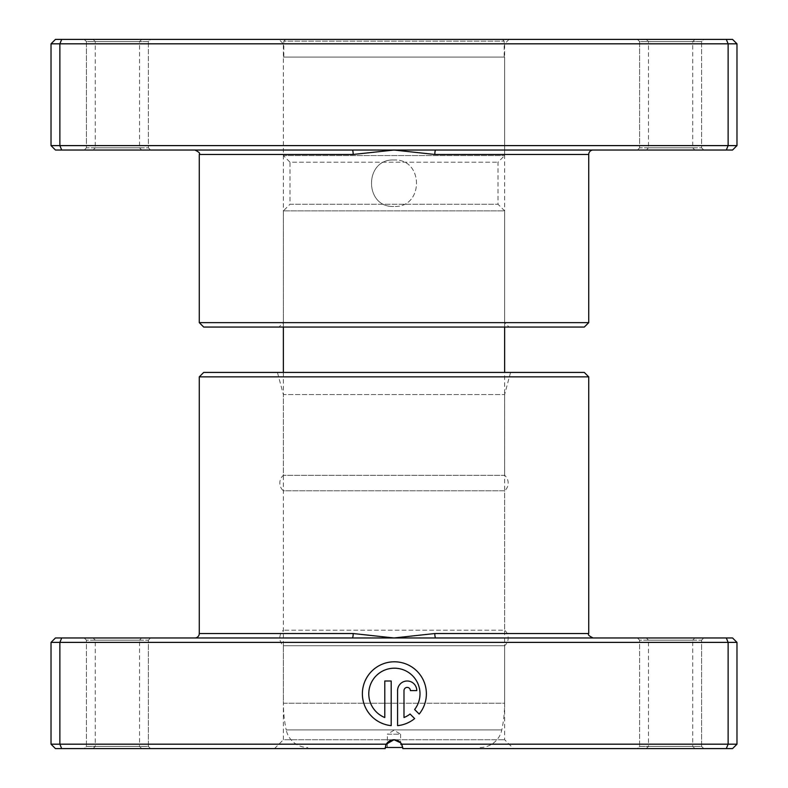 <?xml version="1.0" encoding="UTF-8"?>
<svg xmlns="http://www.w3.org/2000/svg" width="788" height="788" viewBox="0 0 788 788"><rect width="100%" height="100%" fill="white"/><g stroke="black" fill="none" stroke-linecap="round" stroke-linejoin="round"><path stroke-width="0.59" stroke-dasharray="3.94 2.96" d="M736.977 145.613L51.023 145.613L55.446 150.035L352.246 150.035A4.423 0.926 90 0 1 353.182 154.468L394 150.035L732.554 150.035L736.977 145.613L736.977 43.823L732.554 39.4L55.446 39.4L51.023 43.823L736.977 43.823M646.259 39.4L694.937 39.4L646.259 39.4L648.475 41.616L692.721 41.616L648.475 41.616L648.475 147.829L692.721 147.829L694.937 150.035L646.259 150.035L694.937 150.035M694.937 39.4L692.721 41.616L692.721 147.829L648.475 147.829L646.259 150.035M93.063 39.4L141.742 39.4L93.063 39.4L95.279 41.616L139.525 41.616L95.279 41.616L95.279 147.829L139.525 147.829L141.742 150.035L93.063 150.035L141.742 150.035M141.742 39.4L139.525 41.616L139.525 147.829L95.279 147.829L93.063 150.035M394 159.994C364.036 158.555 364.017 207.894 394 206.466C364.056 207.914 363.987 158.585 394 159.994C423.974 158.555 423.974 207.904 394 206.466C423.934 207.914 424.023 158.595 394 159.994M148.38 147.829L150.597 150.035L84.208 150.035L150.597 150.035L84.208 150.035L150.597 150.035L148.38 147.829L86.424 147.829L84.208 150.035L86.424 147.829L148.38 147.829L86.424 147.829L148.38 147.829L148.38 41.616L150.597 39.4L84.208 39.4L150.597 39.4L84.208 39.4L150.597 39.4L148.38 41.616L86.424 41.616L84.208 39.4L86.424 41.616L86.424 147.829L86.424 41.616L148.38 41.616L86.424 41.616L148.38 41.616L148.38 147.829M701.576 147.829L703.792 150.035L637.403 150.035L703.792 150.035L637.403 150.035L703.792 150.035L701.576 147.829L639.62 147.829L637.403 150.035L639.62 147.829L701.576 147.829L639.62 147.829L701.576 147.829L701.576 41.616L703.792 39.4L637.403 39.4L703.792 39.4L637.403 39.4L703.792 39.4L701.576 41.616L639.62 41.616L637.403 39.4L639.62 41.616L639.62 147.829L639.62 41.616L701.576 41.616L639.62 41.616L701.576 41.616L701.576 147.829M278.932 39.4L509.068 39.4L278.932 39.4L283.365 43.823L504.635 43.823L283.365 43.823L283.365 322.637L504.635 322.637L509.068 327.059L278.932 327.059L509.068 327.059M509.068 39.4L504.635 43.823L504.635 322.637L283.365 322.637L278.932 327.059M51.023 145.613L51.023 43.823M61.7 150.035L59.868 145.613L59.868 43.823L61.7 39.4M726.3 150.035L728.132 145.613L728.132 43.823L726.3 39.4M352.246 150.035L194.853 150.035L394 150.035L434.818 154.468L588.725 154.468M588.725 322.637L199.275 322.637M203.698 327.059L584.302 327.059M435.754 150.035A4.423 0.926 90 0 0 434.818 154.468M387.361 747.487L387.361 734.209L400.639 734.209L394 730.23L387.361 734.209L400.639 734.209L400.639 747.487L387.361 747.487L400.639 747.487M385.214 747.487L402.786 747.487M480.158 747.487A22.123 22.123 0 0 0 501.808 729.905A132.768 132.768 0 0 0 504.635 703.231L283.365 703.231A132.768 132.768 0 0 0 286.192 729.905L501.808 729.905L286.192 729.905A22.123 22.123 0 0 0 307.842 747.487M283.365 372.429L283.365 703.231L504.635 703.231L504.635 372.429M504.635 327.059L504.635 210.888L283.365 210.888L504.635 210.888L497.996 204.25L497.996 162.21L504.635 155.571L504.635 57.1L283.365 57.1L504.635 57.1M283.365 327.059L283.365 210.888L290.004 204.25L497.996 204.25L290.004 204.25L290.004 162.21L497.996 162.21L290.004 162.21L283.365 155.571L504.635 155.571L283.365 155.571L283.365 57.1M283.808 57.1L504.192 57.1L283.808 57.1L283.808 41.173L504.192 41.173L283.808 41.173L285.571 39.4L502.429 39.4L504.192 41.173L504.192 57.1M502.429 39.4L285.571 39.4M394.384 668.194A25.6 25.6 0 0 1 414.616 709.505L419.167 714.056A32.003 32.003 0 0 0 394.384 661.802A32.003 32.003 0 0 0 362.421 692.199A32.003 32.003 0 0 0 391.193 725.649L391.193 680.999L384.79 680.999L384.79 717.533A25.6 25.6 0 0 1 394.384 668.194M407.189 680.999A9.604 9.604 0 0 0 397.585 690.603L397.585 725.649A32.003 32.003 0 0 0 414.646 718.587L410.085 714.026A25.6 25.6 0 0 1 403.988 717.533L403.988 690.603A3.201 3.201 0 0 1 407.189 687.402A3.201 3.201 0 0 1 410.39 690.603L416.793 690.603A9.604 9.604 0 0 0 407.189 680.999M51.023 642.387L736.977 642.387L732.554 637.965L435.754 637.965A4.423 0.926 -90 0 1 434.818 633.532L394 637.965L55.446 637.965L51.023 642.387L51.023 744.177L55.446 748.6L385.145 748.6L274.51 748.6L385.145 748.6L386.337 744.177A8.855 8.855 0 0 1 401.663 744.177L402.855 748.6L732.554 748.6L736.977 744.177L401.663 744.177M510.565 372.429L504.635 394.552L283.365 394.552L283.365 475.322A10.244 10.244 0 0 0 283.365 490.816L504.635 490.816A10.244 10.244 0 0 0 504.635 475.322L283.365 475.322L504.635 475.322L504.635 394.552L283.365 394.552L277.435 372.429L510.565 372.429L277.435 372.429M694.937 748.6L646.259 748.6L694.937 748.6L692.721 746.384L648.475 746.384L692.721 746.384L692.721 640.171L648.475 640.171L646.259 637.965L694.937 637.965L646.259 637.965M646.259 748.6L648.475 746.384L648.475 640.171L692.721 640.171L694.937 637.965M141.742 748.6L93.063 748.6L141.742 748.6L139.525 746.384L95.279 746.384L139.525 746.384L139.525 640.171L95.279 640.171L93.063 637.965L141.742 637.965L93.063 637.965M93.063 748.6L95.279 746.384L95.279 640.171L139.525 640.171L141.742 637.965M639.62 640.171L637.403 637.965L703.792 637.965L637.403 637.965L703.792 637.965L637.403 637.965L639.62 640.171L701.576 640.171L703.792 637.965L701.576 640.171L639.62 640.171L701.576 640.171L639.62 640.171L639.62 746.384L637.403 748.6L703.792 748.6L637.403 748.6L703.792 748.6L637.403 748.6L639.62 746.384L701.576 746.384L703.792 748.6L701.576 746.384L701.576 640.171L701.576 746.384L639.62 746.384L701.576 746.384L639.62 746.384L639.62 640.171M86.424 640.171L84.208 637.965L150.597 637.965L84.208 637.965L150.597 637.965L84.208 637.965L86.424 640.171L148.38 640.171L150.597 637.965L148.38 640.171L86.424 640.171L148.38 640.171L86.424 640.171L86.424 746.384L84.208 748.6L150.597 748.6L84.208 748.6L150.597 748.6L84.208 748.6L86.424 746.384L148.38 746.384L150.597 748.6L148.38 746.384L148.38 640.171L148.38 746.384L86.424 746.384L148.38 746.384L86.424 746.384L86.424 640.171M274.51 748.6L283.365 739.745L504.635 739.745L283.365 739.745L283.365 645.707A10.244 10.244 0 0 1 283.365 630.213L283.365 490.816L504.635 490.816L504.635 630.213L283.365 630.213L504.635 630.213A10.244 10.244 0 0 1 504.635 645.707L283.365 645.707L504.635 645.707L504.635 739.745L513.49 748.6M400.767 742.887L402.855 748.6C402.993 743.902 400.038 740.956 394 739.745C387.972 740.937 385.017 743.892 385.145 748.6L385.657 745.635M736.977 642.387L736.977 744.177M726.3 637.965L728.132 642.387L728.132 744.177L726.3 748.6M386.278 744.276L51.023 744.177M61.7 637.965L59.868 642.387L59.868 744.177L61.7 748.6M435.754 637.965L593.147 637.965L394 637.965L353.182 633.532L199.275 633.532M199.275 376.851L588.725 376.851M584.302 372.429L203.698 372.429M352.246 637.965A4.423 0.926 -90 0 0 353.182 633.532M199.275 154.468L353.182 154.468M588.725 633.532L434.818 633.532"/><path stroke-width="1.18" d="M435.754 150.035L55.446 150.035L51.023 145.613L736.977 145.613L732.554 150.035L435.754 150.035A4.423 0.926 -90 0 0 434.818 154.468L394 150.035L353.182 154.468L199.275 154.468C200.398 153.384 198.921 151.917 194.853 150.035M588.725 322.637L199.275 322.637L203.698 327.059L584.302 327.059L588.725 322.637L588.725 154.468A4.423 4.423 0 0 1 593.147 150.035M199.275 322.637L199.275 154.468M51.023 145.613L51.023 43.823L736.977 43.823L732.554 39.4L726.3 39.4L728.132 43.823L728.132 145.613L726.3 150.035M736.977 145.613L736.977 43.823M61.7 150.035L59.868 145.613L59.868 43.823L61.7 39.4L726.3 39.4M51.023 43.823L55.446 39.4L61.7 39.4M352.246 150.035A4.423 0.926 -90 0 1 353.182 154.468M402.786 747.487L385.214 747.487M504.635 372.429L504.635 327.059M283.365 372.429L283.365 327.059M414.616 709.505A25.6 25.6 0 0 0 394.384 668.194A25.6 25.6 0 0 0 384.79 717.533L384.79 680.999L391.193 680.999L391.193 725.649A32.003 32.003 0 0 1 362.421 692.199A32.003 32.003 0 0 1 423.304 680.093A32.003 32.003 0 0 1 419.167 714.056L414.616 709.505M397.585 690.603A9.604 9.604 0 0 1 407.189 680.999A9.604 9.604 0 0 1 416.793 690.603L410.39 690.603A3.201 3.201 0 0 0 407.189 687.402A3.201 3.201 0 0 0 403.988 690.603L403.988 717.533A25.6 25.6 0 0 0 410.085 714.026L414.646 718.587A32.003 32.003 0 0 1 397.585 725.649L397.585 690.603M352.246 637.965L732.554 637.965L736.977 642.387L51.023 642.387L55.446 637.965L352.246 637.965A4.423 0.926 90 0 0 353.182 633.532L394 637.965L434.818 633.532L588.725 633.532C587.553 634.547 589.03 636.024 593.147 637.965M199.275 376.851L588.725 376.851L584.302 372.429L203.698 372.429L199.275 376.851L199.275 633.532A4.423 4.423 0 0 1 194.853 637.965M61.7 637.965L59.868 642.387L59.868 744.177L386.337 744.177L394 739.745L400.767 742.887M588.725 376.851L588.725 633.532M51.023 642.387L51.023 744.177L59.868 744.177L61.7 748.6L385.145 748.6L386.337 744.177A8.855 8.855 0 0 1 401.663 744.177L736.977 744.177L736.977 642.387M726.3 637.965L728.132 642.387L728.132 744.177L726.3 748.6L402.855 748.6L401.663 744.177M736.977 744.177L732.554 748.6L726.3 748.6M61.7 748.6L55.446 748.6L51.023 744.177M385.657 745.635L386.278 744.276M435.754 637.965A4.423 0.926 90 0 1 434.818 633.532M588.725 154.468L434.818 154.468M199.275 633.532L353.182 633.532"/></g></svg>
